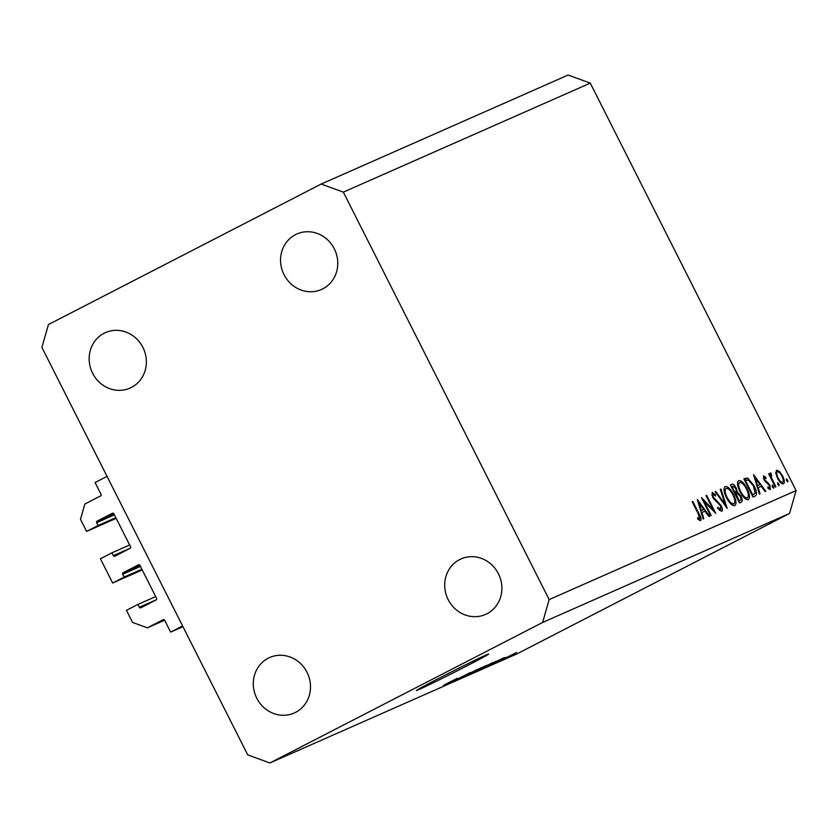 <?xml version="1.0" encoding="UTF-8"?>
<svg xmlns="http://www.w3.org/2000/svg" width="838" height="838" viewBox="0 0 838 838"><rect width="100%" height="100%" fill="white"/><g stroke="black" fill="none" stroke-linecap="round" stroke-linejoin="round"><path stroke-width="1.26" d="M147.362 627.84L164.625 620.225A1.152 1.079 66.2 0 0 163.159 619.701L147.362 627.84L132.582 622.456L126.465 610.336L137.945 604.418L139.38 607.257A1.152 1.079 66.2 0 0 140.857 607.791L156.172 599.903A1.152 1.079 66.2 0 0 156.601 598.384L139.936 565.367A1.152 1.079 66.2 0 0 138.448 564.833L123.144 572.721A1.152 1.079 66.2 0 0 122.704 574.24L124.139 577.078L112.659 582.997L100.413 558.757L111.894 552.839L113.329 555.678A1.152 1.079 66.2 0 0 114.806 556.212L130.12 548.324A1.152 1.079 66.2 0 0 130.55 546.805L113.874 513.788A1.152 1.079 66.2 0 0 112.397 513.254L97.093 521.142A1.152 1.079 66.2 0 0 96.653 522.671L98.088 525.499L86.607 531.418L80.479 519.298L84.837 504.057L100.633 495.918A1.152 1.079 66.2 0 0 101.063 494.399L95.071 482.531L107.034 476.372L182.59 625.944L170.627 632.103L182.956 626.667M86.607 531.418L116.189 518.355M98.088 525.499L115.833 517.664M111.894 552.839L129.639 545.004M112.659 582.997L142.24 569.934M124.139 577.078L141.884 569.243M137.945 604.418L155.7 596.583M170.627 632.103L164.636 620.246M486.05 655.012A40.454 0.828 153.2 0 0 445.502 674.925A40.454 0.828 153.2 0 0 416.444 690.512A40.454 0.828 153.2 0 0 419.063 689.527A40.454 0.828 153.2 0 0 459.622 669.614A40.454 0.828 153.2 0 0 488.669 654.028A40.454 0.828 153.2 0 0 486.05 655.012M322.84 288.817A30.346 28.251 -113.8 0 0 334.655 249.556A30.346 28.251 -113.8 0 0 296.903 233.98A30.346 28.251 -113.8 0 0 295.479 234.661A30.346 28.251 -113.8 0 0 283.663 273.921A30.346 28.251 -113.8 0 0 321.415 289.498A30.346 28.251 -113.8 0 0 322.84 288.817M486.972 613.751A30.346 28.251 -113.8 0 0 498.788 574.491A30.346 28.251 -113.8 0 0 461.036 558.915A30.346 28.251 -113.8 0 0 459.612 559.595A30.346 28.251 -113.8 0 0 447.806 598.856A30.346 28.251 -113.8 0 0 485.548 614.432A30.346 28.251 -113.8 0 0 486.972 613.751M295.584 712.352A30.346 28.251 -113.8 0 0 307.399 673.092A30.346 28.251 -113.8 0 0 269.647 657.516A30.346 28.251 -113.8 0 0 268.223 658.197A30.346 28.251 -113.8 0 0 256.407 697.457A30.346 28.251 -113.8 0 0 294.159 713.033A30.346 28.251 -113.8 0 0 295.584 712.352M131.451 387.418A30.346 28.251 -113.8 0 0 143.256 348.158A30.346 28.251 -113.8 0 0 105.515 332.581A30.346 28.251 -113.8 0 0 104.09 333.262A30.346 28.251 -113.8 0 0 92.274 372.522A30.346 28.251 -113.8 0 0 130.026 388.099A30.346 28.251 -113.8 0 0 131.451 387.418M704.025 501.271L711.19 515.443L710.582 515.716L701.458 497.657L713.222 509.839L706.046 495.635L706.654 495.363L715.778 513.422L704.025 501.271L703.438 501.574M721.162 505.628C722.555 508.718 722.733 510.635 721.696 511.369L717.653 508.331L717.757 507.168L720.764 509.514L720.544 505.88L712.614 497.322L712.153 492.377L715.495 494.64L715.505 495.991L713.023 494.252L713.19 496.976L721.162 505.628L720.565 505.932M727.206 508.373L715.139 491.623L715.788 491.34L725.226 504.57L720.292 489.35L720.942 489.057L727.206 508.373M734.8 505.586C732.391 506.047 729.615 503.429 726.494 497.751C723.749 491.875 723.309 488.166 725.163 486.627C727.594 486.124 730.39 488.753 733.543 494.525C736.288 500.412 736.707 504.099 734.8 505.586M748.313 499.626C745.893 500.087 743.117 497.468 739.996 491.78C737.251 485.914 736.812 482.206 738.666 480.666C741.096 480.164 743.893 482.793 747.046 488.564C749.79 494.451 750.209 498.139 748.313 499.626M759.406 494.158L753.572 474.654L765.806 491.33L765.146 491.623L761.229 486.27L758.17 487.622L760.066 493.865L759.406 494.158M787.867 481.871L786.547 480.614L786.348 478.865L787.678 480.122L787.867 481.871M590.277 83.119L796.1 490.576L789.564 513.443L516.826 653.944L269.888 762.968L247.723 754.881L41.9 347.424L48.436 324.557L321.174 184.056L568.112 75.032L590.277 83.119L343.339 192.132L549.162 599.589L796.1 490.576M777.475 478.163L775.789 473.177L776.564 470.17L779.539 471.511L782.577 475.9C784.546 480.143 784.839 482.782 783.457 483.819C781.728 484.165 779.728 482.279 777.475 478.163M779.13 485.736L777.811 484.479L777.612 482.719L778.931 483.976L779.13 485.736M775.936 486.857L775.328 487.129L768.666 473.931L769.274 473.669L770.258 475.607L770.363 472.904L771.494 474.675L771.515 477.849L775.936 486.857M773.673 488.145L772.353 486.888L772.154 485.129L773.474 486.386L773.673 488.145M764.067 479.912L763.565 475.9L765.775 477.22L765.942 478.54L764.382 477.524L764.644 479.587L769.892 485.15L770.363 489.602L768.058 488.439L767.838 487.035L769.514 487.999L769.315 485.485L764.067 479.912M754.095 485.747C756.903 491.613 757.238 495.049 755.09 496.065L752.995 496.986L743.882 478.938L747.716 478.037L754.095 485.747L753.509 486.04M741.316 502.14L739.493 502.947L730.38 484.898L731.689 484.312C732.841 483.557 734.308 484.731 736.099 487.842L737.251 492.021L740.886 496.065C742.416 499.469 742.562 501.491 741.316 502.14L741.4 502.098M703.134 518.994L697.31 499.49L709.545 516.166L708.885 516.459L704.957 511.117L701.898 512.468L703.794 518.712L703.134 518.994M699.678 518.827L698.264 513.757L692.198 501.753L692.806 501.48L698.965 513.673C700.977 517.203 701.511 519.55 700.578 520.691L697.907 519.33L697.562 517.779L699.678 518.827L698.201 519.591M457.475 678.466L443.449 685.641L457.454 678.424M453.065 681.294L470.17 672.589L452.572 681.598M477.67 669.3L458.072 679.178L477.67 669.3M481.064 667.781L463.875 676.633L481.536 667.603M463.833 676.538L464.514 676.161M492.283 662.827L475.104 671.678L492.765 662.649M475.052 671.584L475.743 671.207M490.188 664.628L503.46 657.914L490.178 664.597M510.112 656.028L507.021 657.568L510.112 656.028M549.162 599.589L542.626 622.456L789.564 513.443M542.626 622.456L269.888 762.968M503.921 658.878L516.564 652.446L503.607 659.077M503.628 658.898L500.527 660.438L503.628 658.898M504.832 658.071L497.814 661.632L504.811 658.029M498.893 660.983L495.792 662.533L498.893 660.983M492.828 663.769L505.45 657.348L492.461 663.989M491.896 663.623L478.875 670.002L491.875 663.581M486.49 665.403L467.646 674.957L487.035 665.183M443.983 685.034L457.244 678.309L443.983 685.034M321.174 184.056L343.339 192.132M497.887 660.732L492.377 663.528L497.887 660.732M494.357 662.072L481.525 668.682L494.336 662.03M495.488 661.433L496.169 661.297M483.138 667.027L478.131 669.604L483.117 666.985M484.856 666.126L484.228 666.409M476.183 670.61L470.307 673.637L476.162 670.568M451.672 681.137L446.162 683.923L451.661 681.095M786.578 480.687L787.678 480.122M778.596 471.993L779.539 471.511M781.99 476.204L782.577 475.9M781.98 476.183C780.262 473.051 778.732 471.585 777.381 471.784C776.344 472.632 776.585 474.664 778.083 477.901C779.801 481.033 781.32 482.458 782.64 482.206C783.698 481.41 783.478 479.409 781.98 476.183M775.726 472.642L777.381 471.784M781.047 483.023L782.64 482.206M777.496 478.205L778.083 477.901M777.842 484.542L778.931 483.976M768.687 473.973L769.274 473.669M769.672 475.911L770.258 475.607M769.996 473.7L771.117 473.124M770.132 475.052L771.065 474.57M770.824 478.205L771.515 477.849M772.385 486.951L773.474 486.386M764.937 477.66L765.775 477.22M763.334 478.069L764.382 477.524M764.057 479.881L764.644 479.587M764.727 481.054L765.408 480.708M765.754 482.3L766.801 481.756M767.734 483.673L768.624 483.212M769.294 485.453L769.892 485.15M768.257 488.648L769.514 487.999M757.521 487.957L758.17 487.622M759.972 484.563L755.3 478.194L757.562 485.631L759.972 484.563L756.965 486.113M754.65 478.529L755.3 478.194M756.913 485.967L757.562 485.631M744.312 479.786L747.716 478.037M745.422 480.52L752.671 494.87L753.865 494.326L752.105 495.227L755.143 493.215L753.488 486.009L748.229 479.902L744.835 480.823M752.084 495.174L752.671 494.87M746.459 488.868L747.046 488.564M740.006 491.812L740.593 491.508C743.149 496.106 745.391 498.201 747.349 497.782L745.359 498.809L747.349 497.782C748.963 496.641 748.669 493.655 746.438 488.826C743.882 484.207 741.609 482.101 739.629 482.51L739.483 482.583M739.629 482.51C738.069 483.715 738.393 486.721 740.593 491.508M734.256 492.566L735.251 492.084C736.413 491.969 736.497 490.649 735.513 488.145L736.099 487.842M734.654 493.362L737.251 492.021M740.3 496.368L740.886 496.065M735.513 488.145L732.737 486.113L731.92 486.48L734.842 492.262M731.333 486.784L731.92 486.48M736.173 493.938L739.168 500.831L740.226 500.349L738.603 501.187L740.027 500.443C741.221 500.307 741.305 498.935 740.279 496.337L737.545 493.592L736.173 493.938M735.188 494.42L735.774 494.116M738.571 501.134L739.168 500.831M732.957 494.829L733.543 494.525M726.504 497.772L727.091 497.468C729.636 502.067 731.888 504.162 733.847 503.743L731.846 504.769L733.847 503.743C735.46 502.601 735.156 499.616 732.936 494.787C730.38 490.167 728.107 488.062 726.127 488.47L725.98 488.544M726.127 488.47C724.566 489.675 724.88 492.681 727.091 497.468M715.16 491.655L715.788 491.34M724.598 504.885L725.226 504.57M720.303 489.392L720.942 489.057M719.318 510.269L720.764 509.514M714.636 495.08L715.495 494.64M711.713 494.933L713.023 494.252M712.593 497.28L713.19 496.976M714.039 499.511L714.814 499.113M715.631 501.019L716.626 500.506M712.52 510.206L713.222 509.839M706.067 495.667L706.654 495.363M701.249 512.804L701.898 512.468M703.711 509.41L699.039 503.03L701.291 510.468L703.711 509.41L700.694 510.96M698.389 503.366L699.039 503.03M700.641 510.803L701.291 510.468M692.219 501.784L692.806 501.48M697.939 519.361L699.112 518.764M96.653 522.671L114.397 514.836M97.093 521.142L113.853 513.746M113.329 555.678L130.351 548.157M122.704 574.24L140.459 566.404M123.144 572.721L139.904 565.315M139.38 607.257L156.402 599.736M773.107 482.73L773.694 482.426M743.924 479.011L745.244 478.33M730.411 484.972L731.689 484.312M698.379 513.977L698.965 513.673"/></g></svg>
